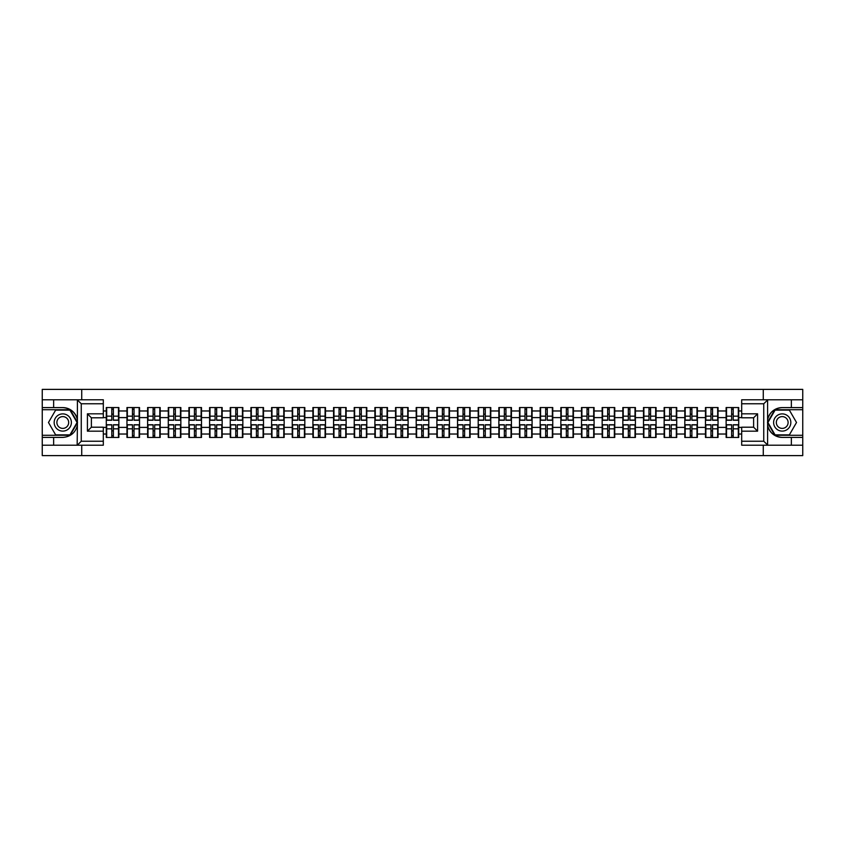<?xml version="1.0" encoding="UTF-8"?>
<svg xmlns="http://www.w3.org/2000/svg" width="845" height="845" viewBox="0 0 845 845"><rect width="100%" height="100%" fill="white"/><g stroke="black" fill="none" stroke-linecap="round" stroke-linejoin="round"><path stroke-width="1.27" d="M103.312 403.762L81.257 403.762L77.159 399.791L103.312 399.791L103.312 417.8L91.387 417.8L91.387 427.2L103.312 427.2L103.312 445.209L77.159 445.209L77.402 425.384C75.342 432.82 70.473 436.823 62.783 437.404L42.25 437.404L42.25 455.613L802.75 455.613L802.75 409.719L774.844 409.719L767.461 422.5L774.844 435.281L802.75 435.281M782.216 407.596C774.527 408.177 769.658 412.18 767.598 419.616A14.904 14.904 0 0 1 782.216 407.596L802.75 407.596L802.75 389.387L763.278 389.387L763.278 399.791M763.278 445.209L763.278 455.613M763.278 389.387L42.25 389.387L42.25 435.281L70.156 435.281L77.539 422.5L70.156 409.719L42.25 409.719M81.722 455.613L81.722 445.209M81.722 399.791L81.722 389.387M741.688 410.976L738.71 410.976L738.71 407.533L726.13 407.533L726.13 417.599L718.049 417.599L718.049 427.401L726.13 427.401L726.13 417.599M741.688 434.024L738.71 434.024L738.71 437.467L726.13 437.467L726.13 434.024L718.049 434.024L718.049 437.467L705.469 437.467L705.469 434.024L697.389 434.024L697.389 437.467L684.809 437.467L684.809 434.024L676.729 434.024L676.729 437.467L664.149 437.467L664.149 434.024L656.069 434.024L656.069 437.467L643.489 437.467L643.489 434.024L635.408 434.024L635.408 437.467L622.828 437.467L622.828 434.024L614.748 434.024L614.748 437.467L602.158 437.467L602.158 434.024L594.088 434.024L594.088 437.467L581.497 437.467L581.497 434.024L573.417 434.024L573.417 437.467L560.837 437.467L560.837 434.024L552.757 434.024L552.757 437.467L540.177 437.467L540.177 434.024L532.096 434.024L532.096 437.467L519.517 437.467L519.517 434.024L511.436 434.024L511.436 437.467L498.856 437.467L498.856 434.024L490.776 434.024L490.776 437.467L478.196 437.467L478.196 434.024L470.116 434.024L470.116 437.467L457.536 437.467L457.536 434.024L449.455 434.024L449.455 437.467L436.876 437.467L436.876 434.024L428.795 434.024L428.795 437.467L416.205 437.467L416.205 434.024L408.124 434.024L408.124 437.467L395.544 437.467L395.544 434.024L387.464 434.024L387.464 437.467L374.884 437.467L374.884 434.024L366.804 434.024L366.804 437.467L354.224 437.467L354.224 434.024L346.144 434.024L346.144 437.467L333.564 437.467L333.564 434.024L325.483 434.024L325.483 437.467L312.904 437.467L312.904 434.024L304.823 434.024L304.823 437.467L292.243 437.467L292.243 434.024L284.163 434.024L284.163 437.467L271.583 437.467L271.583 434.024L263.503 434.024L263.503 437.467L250.912 437.467L250.912 434.024L242.842 434.024L242.842 437.467L230.252 437.467L230.252 434.024L222.172 434.024L222.172 437.467L209.592 437.467L209.592 434.024L201.511 434.024L201.511 437.467L188.931 437.467L188.931 434.024L180.851 434.024L180.851 437.467L168.271 437.467L168.271 434.024L160.191 434.024L160.191 437.467L147.611 437.467L147.611 434.024L139.531 434.024L139.531 437.467L126.951 437.467L126.951 434.024L118.87 434.024L118.87 437.467L106.29 437.467L106.29 434.024L103.312 434.024M103.312 410.976L106.29 410.976L106.29 417.599L103.312 417.599M726.13 410.976L718.049 410.976L718.049 407.533L705.469 407.533L705.469 410.976L697.389 410.976L697.389 407.533L684.809 407.533L684.809 410.976L676.729 410.976L676.729 407.533L664.149 407.533L664.149 410.976L656.069 410.976L656.069 407.533L643.489 407.533L643.489 410.976L635.408 410.976L635.408 407.533L622.828 407.533L622.828 410.976L614.748 410.976L614.748 407.533L602.158 407.533L602.158 410.976L594.088 410.976L594.088 407.533L581.497 407.533L581.497 410.976L573.417 410.976L573.417 407.533L560.837 407.533L560.837 410.976L552.757 410.976L552.757 407.533L540.177 407.533L540.177 410.976L532.096 410.976L532.096 407.533L519.517 407.533L519.517 410.976L511.436 410.976L511.436 407.533L498.856 407.533L498.856 410.976L490.776 410.976L490.776 407.533L478.196 407.533L478.196 410.976L470.116 410.976L470.116 407.533L457.536 407.533L457.536 410.976L449.455 410.976L449.455 407.533L436.876 407.533L436.876 410.976L428.795 410.976L428.795 407.533L416.205 407.533L416.205 410.976L408.124 410.976L408.124 407.533L395.544 407.533L395.544 410.976L387.464 410.976L387.464 407.533L374.884 407.533L374.884 410.976L366.804 410.976L366.804 407.533L354.224 407.533L354.224 410.976L346.144 410.976L346.144 407.533L333.564 407.533L333.564 410.976L325.483 410.976L325.483 407.533L312.904 407.533L312.904 410.976L304.823 410.976L304.823 407.533L292.243 407.533L292.243 410.976L284.163 410.976L284.163 407.533L271.583 407.533L271.583 410.976L263.503 410.976L263.503 407.533L250.912 407.533L250.912 410.976L242.842 410.976L242.842 407.533L230.252 407.533L230.252 410.976L222.172 410.976L222.172 407.533L209.592 407.533L209.592 410.976L201.511 410.976L201.511 407.533L188.931 407.533L188.931 410.976L180.851 410.976L180.851 407.533L168.271 407.533L168.271 410.976L160.191 410.976L160.191 407.533L147.611 407.533L147.611 410.976L139.531 410.976L139.531 407.533L126.951 407.533L126.951 410.976L118.87 410.976L118.87 407.533L106.29 407.533L106.29 410.976M726.13 427.401L726.13 434.024M718.049 427.401L718.049 434.024M718.049 410.976L718.049 417.599M697.389 427.401L705.469 427.401L705.469 417.599L697.389 417.599L697.389 434.024M705.469 427.401L705.469 434.024M705.469 410.976L705.469 417.599M697.389 410.976L697.389 417.599M676.729 427.401L684.809 427.401L684.809 417.599L676.729 417.599L676.729 434.024M684.809 427.401L684.809 434.024M684.809 410.976L684.809 417.599M676.729 410.976L676.729 417.599M656.069 427.401L664.149 427.401L664.149 417.599L656.069 417.599L656.069 434.024M664.149 427.401L664.149 434.024M664.149 410.976L664.149 417.599M656.069 410.976L656.069 417.599M635.408 427.401L643.489 427.401L643.489 417.599L635.408 417.599L635.408 434.024M643.489 427.401L643.489 434.024M643.489 410.976L643.489 417.599M635.408 410.976L635.408 417.599M614.748 427.401L622.828 427.401L622.828 417.599L614.748 417.599L614.748 434.024M622.828 427.401L622.828 434.024M622.828 410.976L622.828 417.599M614.748 410.976L614.748 417.599M594.088 427.401L602.158 427.401L602.158 417.599L594.088 417.599L594.088 434.024M602.158 427.401L602.158 434.024M602.158 410.976L602.158 417.599M594.088 410.976L594.088 417.599M573.417 427.401L581.497 427.401L581.497 417.599L573.417 417.599L573.417 434.024M581.497 427.401L581.497 434.024M581.497 410.976L581.497 417.599M573.417 410.976L573.417 417.599M552.757 427.401L560.837 427.401L560.837 417.599L552.757 417.599L552.757 434.024M560.837 427.401L560.837 434.024M560.837 410.976L560.837 417.599M552.757 410.976L552.757 417.599M532.096 427.401L540.177 427.401L540.177 417.599L532.096 417.599L532.096 434.024M540.177 427.401L540.177 434.024M540.177 410.976L540.177 417.599M532.096 410.976L532.096 417.599M511.436 427.401L519.517 427.401L519.517 417.599L511.436 417.599L511.436 434.024M519.517 427.401L519.517 434.024M519.517 410.976L519.517 417.599M511.436 410.976L511.436 417.599M490.776 427.401L498.856 427.401L498.856 417.599L490.776 417.599L490.776 434.024M498.856 427.401L498.856 434.024M498.856 410.976L498.856 417.599M490.776 410.976L490.776 417.599M470.116 427.401L478.196 427.401L478.196 417.599L470.116 417.599L470.116 434.024M478.196 427.401L478.196 434.024M478.196 410.976L478.196 417.599M470.116 410.976L470.116 417.599M449.455 427.401L457.536 427.401L457.536 417.599L449.455 417.599L449.455 434.024M457.536 427.401L457.536 434.024M457.536 410.976L457.536 417.599M449.455 410.976L449.455 417.599M428.795 427.401L436.876 427.401L436.876 417.599L428.795 417.599L428.795 434.024M436.876 427.401L436.876 434.024M436.876 410.976L436.876 417.599M428.795 410.976L428.795 417.599M408.124 427.401L416.205 427.401L416.205 417.599L408.124 417.599L408.124 434.024M416.205 427.401L416.205 434.024M416.205 410.976L416.205 417.599M408.124 410.976L408.124 417.599M387.464 427.401L395.544 427.401L395.544 417.599L387.464 417.599L387.464 434.024M395.544 427.401L395.544 434.024M395.544 410.976L395.544 417.599M387.464 410.976L387.464 417.599M366.804 427.401L374.884 427.401L374.884 417.599L366.804 417.599L366.804 434.024M374.884 427.401L374.884 434.024M374.884 410.976L374.884 417.599M366.804 410.976L366.804 417.599M346.144 427.401L354.224 427.401L354.224 417.599L346.144 417.599L346.144 434.024M354.224 427.401L354.224 434.024M354.224 410.976L354.224 417.599M346.144 410.976L346.144 417.599M325.483 427.401L333.564 427.401L333.564 417.599L325.483 417.599L325.483 434.024M333.564 427.401L333.564 434.024M333.564 410.976L333.564 417.599M325.483 410.976L325.483 417.599M304.823 427.401L312.904 427.401L312.904 417.599L304.823 417.599L304.823 434.024M312.904 427.401L312.904 434.024M312.904 410.976L312.904 417.599M304.823 410.976L304.823 417.599M284.163 427.401L292.243 427.401L292.243 417.599L284.163 417.599L284.163 434.024M292.243 427.401L292.243 434.024M292.243 410.976L292.243 417.599M284.163 410.976L284.163 417.599M263.503 427.401L271.583 427.401L271.583 417.599L263.503 417.599L263.503 434.024M271.583 427.401L271.583 434.024M271.583 410.976L271.583 417.599M263.503 410.976L263.503 417.599M242.842 427.401L250.912 427.401L250.912 417.599L242.842 417.599L242.842 434.024M250.912 427.401L250.912 434.024M250.912 410.976L250.912 417.599M242.842 410.976L242.842 417.599M222.172 427.401L230.252 427.401L230.252 417.599L222.172 417.599L222.172 434.024M230.252 427.401L230.252 434.024M230.252 410.976L230.252 417.599M222.172 410.976L222.172 417.599M201.511 427.401L209.592 427.401L209.592 417.599L201.511 417.599L201.511 434.024M209.592 427.401L209.592 434.024M209.592 410.976L209.592 417.599M201.511 410.976L201.511 417.599M180.851 427.401L188.931 427.401L188.931 417.599L180.851 417.599L180.851 434.024M188.931 427.401L188.931 434.024M188.931 410.976L188.931 417.599M180.851 410.976L180.851 417.599M160.191 427.401L168.271 427.401L168.271 417.599L160.191 417.599L160.191 434.024M168.271 427.401L168.271 434.024M168.271 410.976L168.271 417.599M160.191 410.976L160.191 417.599M139.531 427.401L147.611 427.401L147.611 417.599L139.531 417.599L139.531 434.024M147.611 427.401L147.611 434.024M147.611 410.976L147.611 417.599M139.531 410.976L139.531 417.599M118.87 427.401L126.951 427.401L126.951 417.599L118.87 417.599L118.87 434.024M126.951 427.401L126.951 434.024M126.951 410.976L126.951 417.599M118.87 410.976L118.87 417.599M103.312 427.401L106.29 427.401L106.29 417.599M106.29 427.401L106.29 434.024M741.688 417.599L738.71 417.599L738.71 427.401L741.688 427.401M738.71 427.401L738.71 434.024M738.71 410.976L738.71 417.599M118.469 407.533L118.469 420.25L113.378 420.25L113.378 407.533M111.783 407.533L111.783 420.25L106.681 420.25L106.681 407.533M111.783 409.255L113.378 409.255M113.378 414.156L111.783 414.156M106.681 437.467L106.681 424.75L111.783 424.75L111.783 437.467M113.378 437.467L113.378 424.75L118.469 424.75L118.469 437.467M113.378 435.745L111.783 435.745M111.783 430.844L113.378 430.844M58.474 415.043A8.608 8.608 0 0 0 55.326 426.809A8.608 8.608 0 0 0 67.082 429.957A8.608 8.608 0 0 0 70.23 418.19A8.608 8.608 0 0 0 58.474 415.043M59.837 417.398A5.894 5.894 0 0 0 57.671 425.447A5.894 5.894 0 0 0 65.73 427.602A5.894 5.894 0 0 0 67.885 419.553A5.894 5.894 0 0 0 59.837 417.398M77.075 422.5L69.924 434.879L55.633 434.879L48.482 422.5L55.633 410.121L69.924 410.121L77.075 422.5M786.526 415.043A8.608 8.608 0 0 0 774.77 418.19A8.608 8.608 0 0 0 777.918 429.957A8.608 8.608 0 0 0 789.674 426.809A8.608 8.608 0 0 0 786.526 415.043M785.163 417.398A5.894 5.894 0 0 0 777.115 419.553A5.894 5.894 0 0 0 779.27 427.602A5.894 5.894 0 0 0 787.329 425.447A5.894 5.894 0 0 0 785.163 417.398M789.367 434.879L775.076 434.879L767.925 422.5L775.076 410.121L789.367 410.121L796.518 422.5L789.367 434.879M53.636 437.404L53.636 445.209L42.25 445.209M77.159 445.209L53.636 445.209M42.25 437.404L42.25 435.281M77.159 399.791L53.636 399.791L53.636 407.596L42.25 407.596M53.636 399.791L42.25 399.791M62.783 407.596A14.904 14.904 0 0 1 77.402 419.616C75.342 412.18 70.473 408.177 62.783 407.596L53.636 407.596M77.402 425.384L77.402 399.896M91.387 417.8L87.415 413.828L103.312 413.828M103.312 431.172L87.415 431.172L91.387 427.2M77.402 445.104L81.257 441.238L103.312 441.238M767.841 399.791L763.743 403.762L741.688 403.762L741.688 399.791L802.75 399.791M791.364 407.596L791.364 399.791M741.688 441.238L763.743 441.238L767.841 445.209L741.688 445.209L741.688 427.2L753.613 427.2L753.613 417.8L741.688 417.8L741.688 403.762M802.75 407.596L802.75 409.719M767.841 445.209L791.364 445.209L791.364 437.404L802.75 437.404M791.364 445.209L802.75 445.209M782.216 437.404A14.904 14.904 0 0 1 767.598 425.384C769.658 432.82 774.527 436.823 782.216 437.404L791.364 437.404M767.598 399.896L767.598 445.104M753.613 427.2L757.585 431.172L741.688 431.172M741.688 413.828L757.585 413.828L753.613 417.8M139.129 407.533L139.129 420.25L134.038 420.25L134.038 407.533M132.443 407.533L132.443 420.25L127.341 420.25L127.341 407.533M132.443 409.255L134.038 409.255M134.038 414.156L132.443 414.156M159.8 407.533L159.8 420.25L154.698 420.25L154.698 407.533M153.103 407.533L153.103 420.25L148.012 420.25L148.012 407.533M153.103 409.255L154.698 409.255M154.698 414.156L153.103 414.156M180.46 407.533L180.46 420.25L175.359 420.25L175.359 407.533M173.764 407.533L173.764 420.25L168.673 420.25L168.673 407.533M173.764 409.255L175.359 409.255M175.359 414.156L173.764 414.156M201.121 407.533L201.121 420.25L196.019 420.25L196.019 407.533M194.434 407.533L194.434 420.25L189.333 420.25L189.333 407.533M194.434 409.255L196.019 409.255M196.019 414.156L194.434 414.156M221.781 407.533L221.781 420.25L216.679 420.25L216.679 407.533M215.095 407.533L215.095 420.25L209.993 420.25L209.993 407.533M215.095 409.255L216.679 409.255M216.679 414.156L215.095 414.156M127.341 437.467L127.341 424.75L132.443 424.75L132.443 437.467M134.038 437.467L134.038 424.75L139.129 424.75L139.129 437.467M134.038 435.745L132.443 435.745M132.443 430.844L134.038 430.844M148.012 437.467L148.012 424.75L153.103 424.75L153.103 437.467M154.698 437.467L154.698 424.75L159.8 424.75L159.8 437.467M154.698 435.745L153.103 435.745M153.103 430.844L154.698 430.844M168.673 437.467L168.673 424.75L173.764 424.75L173.764 437.467M175.359 437.467L175.359 424.75L180.46 424.75L180.46 437.467M175.359 435.745L173.764 435.745M173.764 430.844L175.359 430.844M189.333 437.467L189.333 424.75L194.434 424.75L194.434 437.467M196.019 437.467L196.019 424.75L201.121 424.75L201.121 437.467M196.019 435.745L194.434 435.745M194.434 430.844L196.019 430.844M209.993 437.467L209.993 424.75L215.095 424.75L215.095 437.467M216.679 437.467L216.679 424.75L221.781 424.75L221.781 437.467M216.679 435.745L215.095 435.745M215.095 430.844L216.679 430.844M242.441 407.533L242.441 420.25L237.339 420.25L237.339 407.533M235.755 407.533L235.755 420.25L230.653 420.25L230.653 407.533M235.755 409.255L237.339 409.255M237.339 414.156L235.755 414.156M230.653 437.467L230.653 424.75L235.755 424.75L235.755 437.467M237.339 437.467L237.339 424.75L242.441 424.75L242.441 437.467M237.339 435.745L235.755 435.745M235.755 430.844L237.339 430.844M263.101 407.533L263.101 420.25L258 420.25L258 407.533M256.415 407.533L256.415 420.25L251.314 420.25L251.314 407.533M256.415 409.255L258 409.255M258 414.156L256.415 414.156M251.314 437.467L251.314 424.75L256.415 424.75L256.415 437.467M258 437.467L258 424.75L263.101 424.75L263.101 437.467M258 435.745L256.415 435.745M256.415 430.844L258 430.844M283.762 407.533L283.762 420.25L278.66 420.25L278.66 407.533M277.075 407.533L277.075 420.25L271.974 420.25L271.974 407.533M277.075 409.255L278.66 409.255M278.66 414.156L277.075 414.156M271.974 437.467L271.974 424.75L277.075 424.75L277.075 437.467M278.66 437.467L278.66 424.75L283.762 424.75L283.762 437.467M278.66 435.745L277.075 435.745M277.075 430.844L278.66 430.844M304.422 407.533L304.422 420.25L299.331 420.25L299.331 407.533M297.736 407.533L297.736 420.25L292.634 420.25L292.634 407.533M297.736 409.255L299.331 409.255M299.331 414.156L297.736 414.156M292.634 437.467L292.634 424.75L297.736 424.75L297.736 437.467M299.331 437.467L299.331 424.75L304.422 424.75L304.422 437.467M299.331 435.745L297.736 435.745M297.736 430.844L299.331 430.844M325.082 407.533L325.082 420.25L319.991 420.25L319.991 407.533M318.396 407.533L318.396 420.25L313.294 420.25L313.294 407.533M318.396 409.255L319.991 409.255M319.991 414.156L318.396 414.156M313.294 437.467L313.294 424.75L318.396 424.75L318.396 437.467M319.991 437.467L319.991 424.75L325.082 424.75L325.082 437.467M319.991 435.745L318.396 435.745M318.396 430.844L319.991 430.844M345.753 407.533L345.753 420.25L340.651 420.25L340.651 407.533M339.056 407.533L339.056 420.25L333.965 420.25L333.965 407.533M339.056 409.255L340.651 409.255M340.651 414.156L339.056 414.156M333.965 437.467L333.965 424.75L339.056 424.75L339.056 437.467M340.651 437.467L340.651 424.75L345.753 424.75L345.753 437.467M340.651 435.745L339.056 435.745M339.056 430.844L340.651 430.844M366.413 407.533L366.413 420.25L361.311 420.25L361.311 407.533M359.716 407.533L359.716 420.25L354.625 420.25L354.625 407.533M359.716 409.255L361.311 409.255M361.311 414.156L359.716 414.156M354.625 437.467L354.625 424.75L359.716 424.75L359.716 437.467M361.311 437.467L361.311 424.75L366.413 424.75L366.413 437.467M361.311 435.745L359.716 435.745M359.716 430.844L361.311 430.844M387.073 407.533L387.073 420.25L381.972 420.25L381.972 407.533M380.387 407.533L380.387 420.25L375.286 420.25L375.286 407.533M380.387 409.255L381.972 409.255M381.972 414.156L380.387 414.156M375.286 437.467L375.286 424.75L380.387 424.75L380.387 437.467M381.972 437.467L381.972 424.75L387.073 424.75L387.073 437.467M381.972 435.745L380.387 435.745M380.387 430.844L381.972 430.844M407.734 407.533L407.734 420.25L402.632 420.25L402.632 407.533M401.048 407.533L401.048 420.25L395.946 420.25L395.946 407.533M401.048 409.255L402.632 409.255M402.632 414.156L401.048 414.156M395.946 437.467L395.946 424.75L401.048 424.75L401.048 437.467M402.632 437.467L402.632 424.75L407.734 424.75L407.734 437.467M402.632 435.745L401.048 435.745M401.048 430.844L402.632 430.844M428.394 407.533L428.394 420.25L423.292 420.25L423.292 407.533M421.708 407.533L421.708 420.25L416.606 420.25L416.606 407.533M421.708 409.255L423.292 409.255M423.292 414.156L421.708 414.156M416.606 437.467L416.606 424.75L421.708 424.75L421.708 437.467M423.292 437.467L423.292 424.75L428.394 424.75L428.394 437.467M423.292 435.745L421.708 435.745M421.708 430.844L423.292 430.844M449.054 407.533L449.054 420.25L443.952 420.25L443.952 407.533M442.368 407.533L442.368 420.25L437.266 420.25L437.266 407.533M442.368 409.255L443.952 409.255M443.952 414.156L442.368 414.156M437.266 437.467L437.266 424.75L442.368 424.75L442.368 437.467M443.952 437.467L443.952 424.75L449.054 424.75L449.054 437.467M443.952 435.745L442.368 435.745M442.368 430.844L443.952 430.844M469.714 407.533L469.714 420.25L464.613 420.25L464.613 407.533M463.028 407.533L463.028 420.25L457.927 420.25L457.927 407.533M463.028 409.255L464.613 409.255M464.613 414.156L463.028 414.156M457.927 437.467L457.927 424.75L463.028 424.75L463.028 437.467M464.613 437.467L464.613 424.75L469.714 424.75L469.714 437.467M464.613 435.745L463.028 435.745M463.028 430.844L464.613 430.844M490.375 407.533L490.375 420.25L485.283 420.25L485.283 407.533M483.689 407.533L483.689 420.25L478.587 420.25L478.587 407.533M483.689 409.255L485.283 409.255M485.283 414.156L483.689 414.156M478.587 437.467L478.587 424.75L483.689 424.75L483.689 437.467M485.283 437.467L485.283 424.75L490.375 424.75L490.375 437.467M485.283 435.745L483.689 435.745M483.689 430.844L485.283 430.844M511.035 407.533L511.035 420.25L505.944 420.25L505.944 407.533M504.349 407.533L504.349 420.25L499.247 420.25L499.247 407.533M504.349 409.255L505.944 409.255M505.944 414.156L504.349 414.156M499.247 437.467L499.247 424.75L504.349 424.75L504.349 437.467M505.944 437.467L505.944 424.75L511.035 424.75L511.035 437.467M505.944 435.745L504.349 435.745M504.349 430.844L505.944 430.844M531.706 407.533L531.706 420.25L526.604 420.25L526.604 407.533M525.009 407.533L525.009 420.25L519.918 420.25L519.918 407.533M525.009 409.255L526.604 409.255M526.604 414.156L525.009 414.156M519.918 437.467L519.918 424.75L525.009 424.75L525.009 437.467M526.604 437.467L526.604 424.75L531.706 424.75L531.706 437.467M526.604 435.745L525.009 435.745M525.009 430.844L526.604 430.844M552.366 407.533L552.366 420.25L547.264 420.25L547.264 407.533M545.669 407.533L545.669 420.25L540.578 420.25L540.578 407.533M545.669 409.255L547.264 409.255M547.264 414.156L545.669 414.156M540.578 437.467L540.578 424.75L545.669 424.75L545.669 437.467M547.264 437.467L547.264 424.75L552.366 424.75L552.366 437.467M547.264 435.745L545.669 435.745M545.669 430.844L547.264 430.844M573.026 407.533L573.026 420.25L567.924 420.25L567.924 407.533M566.34 407.533L566.34 420.25L561.238 420.25L561.238 407.533M566.34 409.255L567.924 409.255M567.924 414.156L566.34 414.156M561.238 437.467L561.238 424.75L566.34 424.75L566.34 437.467M567.924 437.467L567.924 424.75L573.026 424.75L573.026 437.467M567.924 435.745L566.34 435.745M566.34 430.844L567.924 430.844M593.686 407.533L593.686 420.25L588.585 420.25L588.585 407.533M587 407.533L587 420.25L581.899 420.25L581.899 407.533M587 409.255L588.585 409.255M588.585 414.156L587 414.156M581.899 437.467L581.899 424.75L587 424.75L587 437.467M588.585 437.467L588.585 424.75L593.686 424.75L593.686 437.467M588.585 435.745L587 435.745M587 430.844L588.585 430.844M614.347 407.533L614.347 420.25L609.245 420.25L609.245 407.533M607.661 407.533L607.661 420.25L602.559 420.25L602.559 407.533M607.661 409.255L609.245 409.255M609.245 414.156L607.661 414.156M602.559 437.467L602.559 424.75L607.661 424.75L607.661 437.467M609.245 437.467L609.245 424.75L614.347 424.75L614.347 437.467M609.245 435.745L607.661 435.745M607.661 430.844L609.245 430.844M635.007 407.533L635.007 420.25L629.905 420.25L629.905 407.533M628.321 407.533L628.321 420.25L623.219 420.25L623.219 407.533M628.321 409.255L629.905 409.255M629.905 414.156L628.321 414.156M623.219 437.467L623.219 424.75L628.321 424.75L628.321 437.467M629.905 437.467L629.905 424.75L635.007 424.75L635.007 437.467M629.905 435.745L628.321 435.745M628.321 430.844L629.905 430.844M655.667 407.533L655.667 420.25L650.565 420.25L650.565 407.533M648.981 407.533L648.981 420.25L643.879 420.25L643.879 407.533M648.981 409.255L650.565 409.255M650.565 414.156L648.981 414.156M643.879 437.467L643.879 424.75L648.981 424.75L648.981 437.467M650.565 437.467L650.565 424.75L655.667 424.75L655.667 437.467M650.565 435.745L648.981 435.745M648.981 430.844L650.565 430.844M676.327 407.533L676.327 420.25L671.236 420.25L671.236 407.533M669.641 407.533L669.641 420.25L664.54 420.25L664.54 407.533M669.641 409.255L671.236 409.255M671.236 414.156L669.641 414.156M664.54 437.467L664.54 424.75L669.641 424.75L669.641 437.467M671.236 437.467L671.236 424.75L676.327 424.75L676.327 437.467M671.236 435.745L669.641 435.745M669.641 430.844L671.236 430.844M696.988 407.533L696.988 420.25L691.897 420.25L691.897 407.533M690.302 407.533L690.302 420.25L685.2 420.25L685.2 407.533M690.302 409.255L691.897 409.255M691.897 414.156L690.302 414.156M685.2 437.467L685.2 424.75L690.302 424.75L690.302 437.467M691.897 437.467L691.897 424.75L696.988 424.75L696.988 437.467M691.897 435.745L690.302 435.745M690.302 430.844L691.897 430.844M717.659 407.533L717.659 420.25L712.557 420.25L712.557 407.533M710.962 407.533L710.962 420.25L705.871 420.25L705.871 407.533M710.962 409.255L712.557 409.255M712.557 414.156L710.962 414.156M705.871 437.467L705.871 424.75L710.962 424.75L710.962 437.467M712.557 437.467L712.557 424.75L717.659 424.75L717.659 437.467M712.557 435.745L710.962 435.745M710.962 430.844L712.557 430.844M738.319 407.533L738.319 420.25L733.217 420.25L733.217 407.533M731.622 407.533L731.622 420.25L726.531 420.25L726.531 407.533M731.622 409.255L733.217 409.255M733.217 414.156L731.622 414.156M726.531 437.467L726.531 424.75L731.622 424.75L731.622 437.467M733.217 437.467L733.217 424.75L738.319 424.75L738.319 437.467M733.217 435.745L731.622 435.745M731.622 430.844L733.217 430.844M111.783 416.162L106.681 416.162M111.783 420.081L106.681 420.081M118.469 416.162L113.378 416.162M118.469 420.081L113.378 420.081M113.378 428.837L118.469 428.837M113.378 424.919L118.469 424.919M106.681 428.837L111.783 428.837M106.681 424.919L111.783 424.919M81.257 403.762L81.257 441.238M87.415 431.172L87.415 413.828M763.743 441.238L763.743 403.762M757.585 413.828L757.585 431.172M132.443 416.162L127.341 416.162M132.443 420.081L127.341 420.081M139.129 416.162L134.038 416.162M139.129 420.081L134.038 420.081M153.103 416.162L148.012 416.162M153.103 420.081L148.012 420.081M159.8 416.162L154.698 416.162M159.8 420.081L154.698 420.081M173.764 416.162L168.673 416.162M173.764 420.081L168.673 420.081M180.46 416.162L175.359 416.162M180.46 420.081L175.359 420.081M194.434 416.162L189.333 416.162M194.434 420.081L189.333 420.081M201.121 416.162L196.019 416.162M201.121 420.081L196.019 420.081M215.095 416.162L209.993 416.162M215.095 420.081L209.993 420.081M221.781 416.162L216.679 416.162M221.781 420.081L216.679 420.081M134.038 428.837L139.129 428.837M134.038 424.919L139.129 424.919M127.341 428.837L132.443 428.837M127.341 424.919L132.443 424.919M154.698 428.837L159.8 428.837M154.698 424.919L159.8 424.919M148.012 428.837L153.103 428.837M148.012 424.919L153.103 424.919M175.359 428.837L180.46 428.837M175.359 424.919L180.46 424.919M168.673 428.837L173.764 428.837M168.673 424.919L173.764 424.919M196.019 428.837L201.121 428.837M196.019 424.919L201.121 424.919M189.333 428.837L194.434 428.837M189.333 424.919L194.434 424.919M216.679 428.837L221.781 428.837M216.679 424.919L221.781 424.919M209.993 428.837L215.095 428.837M209.993 424.919L215.095 424.919M235.755 416.162L230.653 416.162M235.755 420.081L230.653 420.081M242.441 416.162L237.339 416.162M242.441 420.081L237.339 420.081M237.339 428.837L242.441 428.837M237.339 424.919L242.441 424.919M230.653 428.837L235.755 428.837M230.653 424.919L235.755 424.919M256.415 416.162L251.314 416.162M256.415 420.081L251.314 420.081M263.101 416.162L258 416.162M263.101 420.081L258 420.081M258 428.837L263.101 428.837M258 424.919L263.101 424.919M251.314 428.837L256.415 428.837M251.314 424.919L256.415 424.919M277.075 416.162L271.974 416.162M277.075 420.081L271.974 420.081M283.762 416.162L278.66 416.162M283.762 420.081L278.66 420.081M278.66 428.837L283.762 428.837M278.66 424.919L283.762 424.919M271.974 428.837L277.075 428.837M271.974 424.919L277.075 424.919M297.736 416.162L292.634 416.162M297.736 420.081L292.634 420.081M304.422 416.162L299.331 416.162M304.422 420.081L299.331 420.081M299.331 428.837L304.422 428.837M299.331 424.919L304.422 424.919M292.634 428.837L297.736 428.837M292.634 424.919L297.736 424.919M318.396 416.162L313.294 416.162M318.396 420.081L313.294 420.081M325.082 416.162L319.991 416.162M325.082 420.081L319.991 420.081M319.991 428.837L325.082 428.837M319.991 424.919L325.082 424.919M313.294 428.837L318.396 428.837M313.294 424.919L318.396 424.919M339.056 416.162L333.965 416.162M339.056 420.081L333.965 420.081M345.753 416.162L340.651 416.162M345.753 420.081L340.651 420.081M340.651 428.837L345.753 428.837M340.651 424.919L345.753 424.919M333.965 428.837L339.056 428.837M333.965 424.919L339.056 424.919M359.716 416.162L354.625 416.162M359.716 420.081L354.625 420.081M366.413 416.162L361.311 416.162M366.413 420.081L361.311 420.081M361.311 428.837L366.413 428.837M361.311 424.919L366.413 424.919M354.625 428.837L359.716 428.837M354.625 424.919L359.716 424.919M380.387 416.162L375.286 416.162M380.387 420.081L375.286 420.081M387.073 416.162L381.972 416.162M387.073 420.081L381.972 420.081M381.972 428.837L387.073 428.837M381.972 424.919L387.073 424.919M375.286 428.837L380.387 428.837M375.286 424.919L380.387 424.919M401.048 416.162L395.946 416.162M401.048 420.081L395.946 420.081M407.734 416.162L402.632 416.162M407.734 420.081L402.632 420.081M402.632 428.837L407.734 428.837M402.632 424.919L407.734 424.919M395.946 428.837L401.048 428.837M395.946 424.919L401.048 424.919M421.708 416.162L416.606 416.162M421.708 420.081L416.606 420.081M428.394 416.162L423.292 416.162M428.394 420.081L423.292 420.081M423.292 428.837L428.394 428.837M423.292 424.919L428.394 424.919M416.606 428.837L421.708 428.837M416.606 424.919L421.708 424.919M442.368 416.162L437.266 416.162M442.368 420.081L437.266 420.081M449.054 416.162L443.952 416.162M449.054 420.081L443.952 420.081M443.952 428.837L449.054 428.837M443.952 424.919L449.054 424.919M437.266 428.837L442.368 428.837M437.266 424.919L442.368 424.919M463.028 416.162L457.927 416.162M463.028 420.081L457.927 420.081M469.714 416.162L464.613 416.162M469.714 420.081L464.613 420.081M464.613 428.837L469.714 428.837M464.613 424.919L469.714 424.919M457.927 428.837L463.028 428.837M457.927 424.919L463.028 424.919M483.689 416.162L478.587 416.162M483.689 420.081L478.587 420.081M490.375 416.162L485.283 416.162M490.375 420.081L485.283 420.081M485.283 428.837L490.375 428.837M485.283 424.919L490.375 424.919M478.587 428.837L483.689 428.837M478.587 424.919L483.689 424.919M504.349 416.162L499.247 416.162M504.349 420.081L499.247 420.081M511.035 416.162L505.944 416.162M511.035 420.081L505.944 420.081M505.944 428.837L511.035 428.837M505.944 424.919L511.035 424.919M499.247 428.837L504.349 428.837M499.247 424.919L504.349 424.919M525.009 416.162L519.918 416.162M525.009 420.081L519.918 420.081M531.706 416.162L526.604 416.162M531.706 420.081L526.604 420.081M526.604 428.837L531.706 428.837M526.604 424.919L531.706 424.919M519.918 428.837L525.009 428.837M519.918 424.919L525.009 424.919M545.669 416.162L540.578 416.162M545.669 420.081L540.578 420.081M552.366 416.162L547.264 416.162M552.366 420.081L547.264 420.081M547.264 428.837L552.366 428.837M547.264 424.919L552.366 424.919M540.578 428.837L545.669 428.837M540.578 424.919L545.669 424.919M566.34 416.162L561.238 416.162M566.34 420.081L561.238 420.081M573.026 416.162L567.924 416.162M573.026 420.081L567.924 420.081M567.924 428.837L573.026 428.837M567.924 424.919L573.026 424.919M561.238 428.837L566.34 428.837M561.238 424.919L566.34 424.919M587 416.162L581.899 416.162M587 420.081L581.899 420.081M593.686 416.162L588.585 416.162M593.686 420.081L588.585 420.081M588.585 428.837L593.686 428.837M588.585 424.919L593.686 424.919M581.899 428.837L587 428.837M581.899 424.919L587 424.919M607.661 416.162L602.559 416.162M607.661 420.081L602.559 420.081M614.347 416.162L609.245 416.162M614.347 420.081L609.245 420.081M609.245 428.837L614.347 428.837M609.245 424.919L614.347 424.919M602.559 428.837L607.661 428.837M602.559 424.919L607.661 424.919M628.321 416.162L623.219 416.162M628.321 420.081L623.219 420.081M635.007 416.162L629.905 416.162M635.007 420.081L629.905 420.081M629.905 428.837L635.007 428.837M629.905 424.919L635.007 424.919M623.219 428.837L628.321 428.837M623.219 424.919L628.321 424.919M648.981 416.162L643.879 416.162M648.981 420.081L643.879 420.081M655.667 416.162L650.565 416.162M655.667 420.081L650.565 420.081M650.565 428.837L655.667 428.837M650.565 424.919L655.667 424.919M643.879 428.837L648.981 428.837M643.879 424.919L648.981 424.919M669.641 416.162L664.54 416.162M669.641 420.081L664.54 420.081M676.327 416.162L671.236 416.162M676.327 420.081L671.236 420.081M671.236 428.837L676.327 428.837M671.236 424.919L676.327 424.919M664.54 428.837L669.641 428.837M664.54 424.919L669.641 424.919M690.302 416.162L685.2 416.162M690.302 420.081L685.2 420.081M696.988 416.162L691.897 416.162M696.988 420.081L691.897 420.081M691.897 428.837L696.988 428.837M691.897 424.919L696.988 424.919M685.2 428.837L690.302 428.837M685.2 424.919L690.302 424.919M710.962 416.162L705.871 416.162M710.962 420.081L705.871 420.081M717.659 416.162L712.557 416.162M717.659 420.081L712.557 420.081M712.557 428.837L717.659 428.837M712.557 424.919L717.659 424.919M705.871 428.837L710.962 428.837M705.871 424.919L710.962 424.919M731.622 416.162L726.531 416.162M731.622 420.081L726.531 420.081M738.319 416.162L733.217 416.162M738.319 420.081L733.217 420.081M733.217 428.837L738.319 428.837M733.217 424.919L738.319 424.919M726.531 428.837L731.622 428.837M726.531 424.919L731.622 424.919"/></g></svg>
